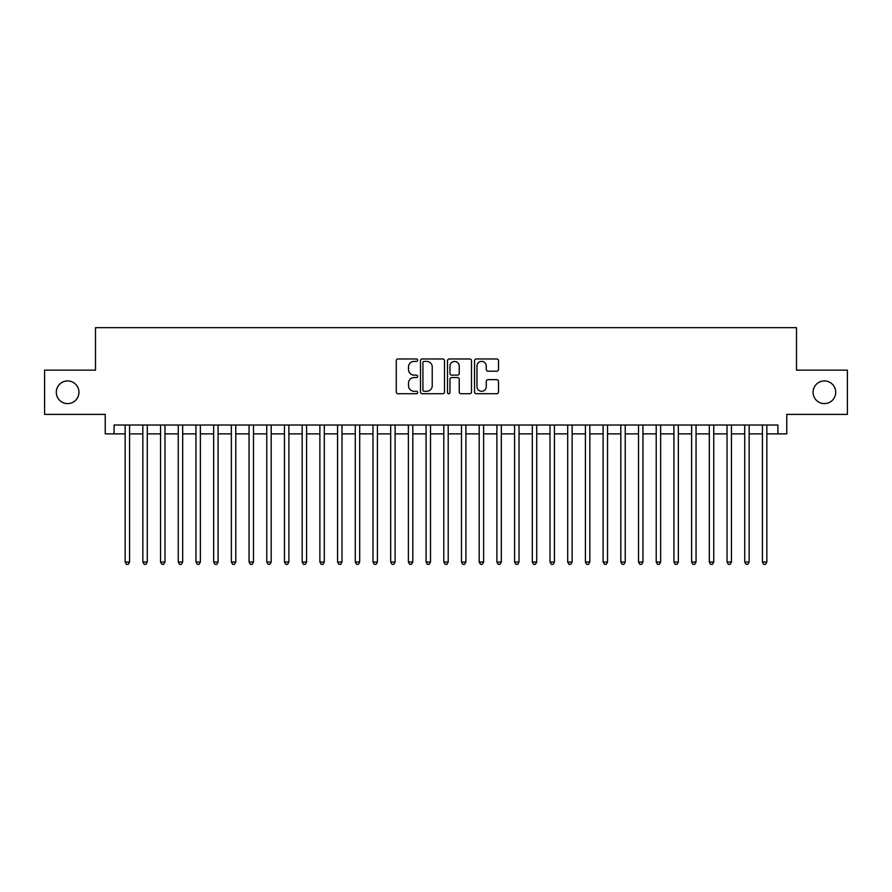 <?xml version="1.0" encoding="UTF-8"?>
<svg xmlns="http://www.w3.org/2000/svg" width="892" height="892" viewBox="0 0 892 892"><rect width="100%" height="100%" fill="white"/><g stroke="black" fill="none" stroke-linecap="round" stroke-linejoin="round"><path stroke-width="1.34" d="M417.679 360.178A1.215 1.215 0 0 0 416.464 358.963L397.999 358.963A1.739 1.739 0 0 0 396.26 360.702L396.26 391.978A1.739 1.739 0 0 0 397.999 393.718L416.464 393.718A1.215 1.215 0 0 0 417.679 392.502A1.215 1.215 0 0 0 416.464 391.287L414.066 391.287A5.564 5.564 0 0 1 408.514 385.723L408.514 383.114A5.564 5.564 0 0 1 414.066 377.561L416.464 377.561A1.215 1.215 0 0 0 417.679 376.346A1.215 1.215 0 0 0 416.464 375.131L414.066 375.131A5.564 5.564 0 0 1 408.514 369.567L408.514 366.958A5.564 5.564 0 0 1 414.066 361.394L416.464 361.394A1.215 1.215 0 0 0 417.679 360.178M813.058 392.268A11.328 11.328 0 0 0 824.386 403.608A11.328 11.328 0 0 0 835.715 392.268A11.328 11.328 0 0 0 824.386 380.94A11.328 11.328 0 0 0 813.058 392.268M56.285 392.268A11.328 11.328 0 0 0 67.614 403.608A11.328 11.328 0 0 0 78.942 392.268A11.328 11.328 0 0 0 67.614 380.94A11.328 11.328 0 0 0 56.285 392.268M496.777 371.217A1.739 1.739 0 0 0 498.517 369.478L498.517 360.702A1.739 1.739 0 0 0 496.777 358.963L476.272 358.963A1.739 1.739 0 0 0 474.544 360.702L474.544 391.978A1.739 1.739 0 0 0 476.272 393.718L496.777 393.718A1.739 1.739 0 0 0 498.517 391.978L498.517 381.386A1.739 1.739 0 0 0 496.777 379.646L488.002 379.646A1.739 1.739 0 0 0 486.274 381.386L486.274 386.637A4.65 4.65 0 0 1 481.624 391.287A4.65 4.65 0 0 1 476.975 386.637L476.975 366.043A4.65 4.65 0 0 1 481.624 361.394A4.65 4.65 0 0 1 486.274 366.043L486.274 369.478A1.739 1.739 0 0 0 488.002 371.217L496.777 371.217M114.087 433.869L114.087 425.027L777.913 425.027L777.913 433.869L786.766 433.869L786.766 414.401L847.4 414.401L847.4 370.147L796.511 370.147L796.511 327.665L95.489 327.665L95.489 370.147L44.6 370.147L44.6 414.401L105.234 414.401L105.234 433.869L125.148 433.869M444.484 360.702A1.739 1.739 0 0 0 442.744 358.963L422.239 358.963A1.739 1.739 0 0 0 420.5 360.702L420.5 391.978A1.739 1.739 0 0 0 422.239 393.718L442.744 393.718A1.739 1.739 0 0 0 444.484 391.978L444.484 360.702M449.256 358.963L469.761 358.963A1.739 1.739 0 0 1 471.5 360.702L471.5 391.978A1.739 1.739 0 0 1 469.761 393.718L460.986 393.718A1.739 1.739 0 0 1 459.246 391.978L459.246 379.301A1.739 1.739 0 0 0 457.507 377.561L451.687 377.561A1.739 1.739 0 0 0 449.958 379.301L449.958 392.502A1.215 1.215 0 0 1 448.732 393.718A1.215 1.215 0 0 1 447.516 392.502L447.516 360.702A1.739 1.739 0 0 1 449.256 358.963M129.574 433.869L142.843 433.869M147.269 433.869L160.549 433.869M164.975 433.869L178.255 433.869M182.682 433.869L195.95 433.869M200.377 433.869L213.656 433.869M218.083 433.869L231.363 433.869M235.789 433.869L249.058 433.869M253.484 433.869L266.764 433.869M271.19 433.869L284.47 433.869M288.897 433.869L302.165 433.869M306.592 433.869L319.871 433.869M324.298 433.869L337.577 433.869M342.004 433.869L355.272 433.869M359.699 433.869L372.979 433.869M377.405 433.869L390.685 433.869M395.111 433.869L408.38 433.869M412.806 433.869L426.086 433.869M430.513 433.869L443.792 433.869M448.208 433.869L461.487 433.869M465.914 433.869L479.194 433.869M483.62 433.869L496.889 433.869M501.315 433.869L514.595 433.869M519.021 433.869L532.301 433.869M536.728 433.869L549.996 433.869M554.423 433.869L567.702 433.869M572.129 433.869L585.408 433.869M589.835 433.869L603.103 433.869M607.53 433.869L620.81 433.869M625.236 433.869L638.516 433.869M642.942 433.869L656.211 433.869M660.638 433.869L673.917 433.869M678.344 433.869L691.623 433.869M696.05 433.869L709.318 433.869M713.745 433.869L727.025 433.869M731.451 433.869L744.731 433.869M749.157 433.869L762.426 433.869M766.852 433.869L777.913 433.869M424.146 361.394A1.215 1.215 0 0 0 422.931 362.609L422.931 390.072A1.215 1.215 0 0 0 424.146 391.287L426.666 391.287A5.564 5.564 0 0 0 432.23 385.723L432.23 366.958A5.564 5.564 0 0 0 426.666 361.394L424.146 361.394M459.246 366.133A4.65 4.65 0 0 0 454.597 361.483A4.65 4.65 0 0 0 449.958 366.133L449.958 373.391A1.739 1.739 0 0 0 451.687 375.131L457.507 375.131A1.739 1.739 0 0 0 459.246 373.391L459.246 366.133M129.574 425.027L129.574 562.038L125.148 562.038L125.148 425.027M129.574 562.038L128.247 564.335L126.474 564.335L125.148 562.038M147.269 425.027L147.269 562.038L142.843 562.038L142.843 425.027M147.269 562.038L145.942 564.335L144.181 564.335L142.843 562.038M164.975 425.027L164.975 562.038L160.549 562.038L160.549 425.027M164.975 562.038L163.649 564.335L161.876 564.335L160.549 562.038M182.682 425.027L182.682 562.038L178.255 562.038L178.255 425.027M182.682 562.038L181.355 564.335L179.582 564.335L178.255 562.038M200.377 425.027L200.377 562.038L195.95 562.038L195.95 425.027M200.377 562.038L199.05 564.335L197.277 564.335L195.95 562.038M218.083 425.027L218.083 562.038L213.656 562.038L213.656 425.027M218.083 562.038L216.756 564.335L214.983 564.335L213.656 562.038M235.789 425.027L235.789 562.038L231.363 562.038L231.363 425.027M235.789 562.038L234.462 564.335L232.689 564.335L231.363 562.038M253.484 425.027L253.484 562.038L249.058 562.038L249.058 425.027M253.484 562.038L252.157 564.335L250.384 564.335L249.058 562.038M271.19 425.027L271.19 562.038L266.764 562.038L266.764 425.027M271.19 562.038L269.863 564.335L268.091 564.335L266.764 562.038M288.897 425.027L288.897 562.038L284.47 562.038L284.47 425.027M288.897 562.038L287.57 564.335L285.797 564.335L284.47 562.038M306.592 425.027L306.592 562.038L302.165 562.038L302.165 425.027M306.592 562.038L305.265 564.335L303.492 564.335L302.165 562.038M324.298 425.027L324.298 562.038L319.871 562.038L319.871 425.027M324.298 562.038L322.971 564.335L321.198 564.335L319.871 562.038M342.004 425.027L342.004 562.038L337.577 562.038L337.577 425.027M342.004 562.038L340.666 564.335L338.904 564.335L337.577 562.038M359.699 425.027L359.699 562.038L355.272 562.038L355.272 425.027M359.699 562.038L358.372 564.335L356.599 564.335L355.272 562.038M377.405 425.027L377.405 562.038L372.979 562.038L372.979 425.027M377.405 562.038L376.078 564.335L374.305 564.335L372.979 562.038M395.111 425.027L395.111 562.038L390.685 562.038L390.685 425.027M395.111 562.038L393.773 564.335L392.012 564.335L390.685 562.038M412.806 425.027L412.806 562.038L408.38 562.038L408.38 425.027M412.806 562.038L411.48 564.335L409.707 564.335L408.38 562.038M430.513 425.027L430.513 562.038L426.086 562.038L426.086 425.027M430.513 562.038L429.186 564.335L427.413 564.335L426.086 562.038M448.208 425.027L448.208 562.038L443.792 562.038L443.792 425.027M448.208 562.038L446.881 564.335L445.119 564.335L443.792 562.038M465.914 425.027L465.914 562.038L461.487 562.038L461.487 425.027M465.914 562.038L464.587 564.335L462.814 564.335L461.487 562.038M483.62 425.027L483.62 562.038L479.194 562.038L479.194 425.027M483.62 562.038L482.293 564.335L480.52 564.335L479.194 562.038M501.315 425.027L501.315 562.038L496.889 562.038L496.889 425.027M501.315 562.038L499.988 564.335L498.227 564.335L496.889 562.038M519.021 425.027L519.021 562.038L514.595 562.038L514.595 425.027M519.021 562.038L517.695 564.335L515.922 564.335L514.595 562.038M536.728 425.027L536.728 562.038L532.301 562.038L532.301 425.027M536.728 562.038L535.401 564.335L533.628 564.335L532.301 562.038M554.423 425.027L554.423 562.038L549.996 562.038L549.996 425.027M554.423 562.038L553.096 564.335L551.334 564.335L549.996 562.038M572.129 425.027L572.129 562.038L567.702 562.038L567.702 425.027M572.129 562.038L570.802 564.335L569.029 564.335L567.702 562.038M589.835 425.027L589.835 562.038L585.408 562.038L585.408 425.027M589.835 562.038L588.508 564.335L586.735 564.335L585.408 562.038M607.53 425.027L607.53 562.038L603.103 562.038L603.103 425.027M607.53 562.038L606.203 564.335L604.43 564.335L603.103 562.038M625.236 425.027L625.236 562.038L620.81 562.038L620.81 425.027M625.236 562.038L623.909 564.335L622.137 564.335L620.81 562.038M642.942 425.027L642.942 562.038L638.516 562.038L638.516 425.027M642.942 562.038L641.616 564.335L639.843 564.335L638.516 562.038M660.638 425.027L660.638 562.038L656.211 562.038L656.211 425.027M660.638 562.038L659.311 564.335L657.538 564.335L656.211 562.038M678.344 425.027L678.344 562.038L673.917 562.038L673.917 425.027M678.344 562.038L677.017 564.335L675.244 564.335L673.917 562.038M696.05 425.027L696.05 562.038L691.623 562.038L691.623 425.027M696.05 562.038L694.723 564.335L692.95 564.335L691.623 562.038M713.745 425.027L713.745 562.038L709.318 562.038L709.318 425.027M713.745 562.038L712.418 564.335L710.645 564.335L709.318 562.038M731.451 425.027L731.451 562.038L727.025 562.038L727.025 425.027M731.451 562.038L730.124 564.335L728.351 564.335L727.025 562.038M749.157 425.027L749.157 562.038L744.731 562.038L744.731 425.027M749.157 562.038L747.819 564.335L746.058 564.335L744.731 562.038M766.852 425.027L766.852 562.038L762.426 562.038L762.426 425.027M766.852 562.038L765.526 564.335L763.753 564.335L762.426 562.038"/></g></svg>
